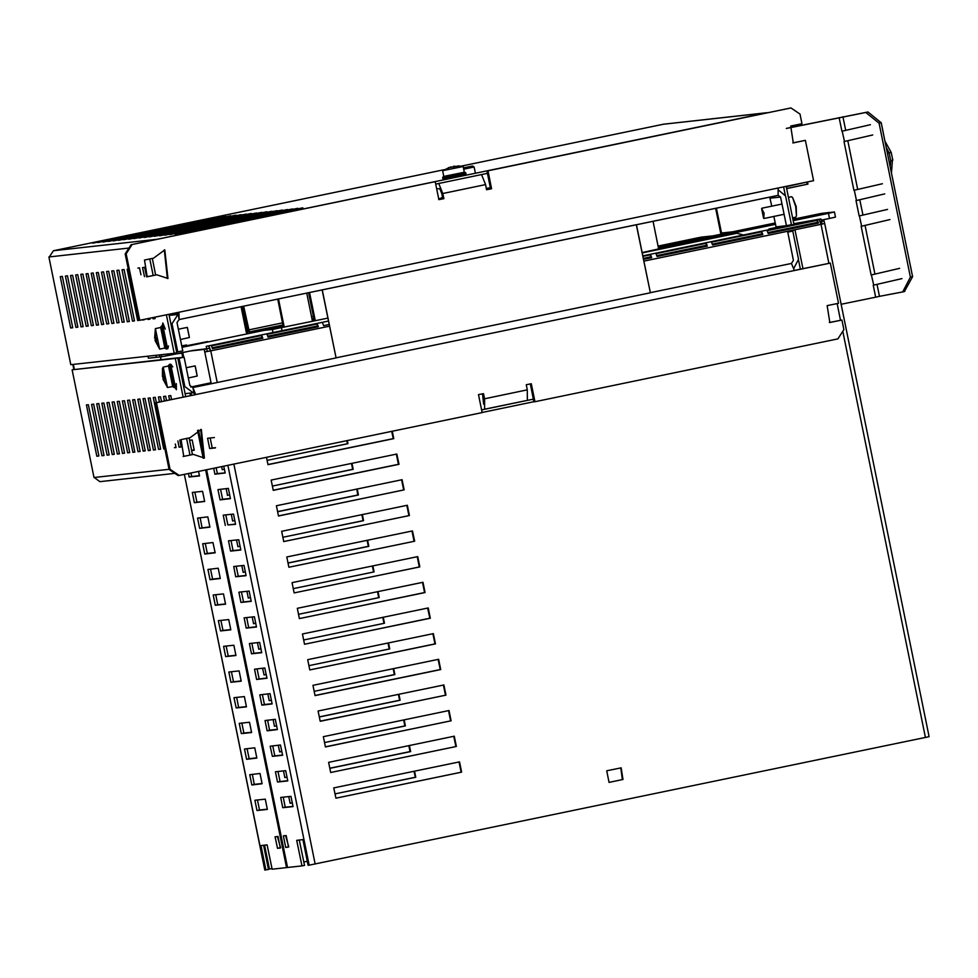 <?xml version="1.0" encoding="UTF-8"?>
<svg xmlns="http://www.w3.org/2000/svg" width="978" height="978" viewBox="0 0 978 978"><rect width="100%" height="100%" fill="white"/><g stroke="black" fill="none" stroke-linecap="round" stroke-linejoin="round"><path stroke-width="1.47" d="M636.36 224.757L650.333 292.74L336.065 357.875L650.333 292.74L636.495 224.744L650.333 292.74L336.065 357.875L322.08 289.891M636.495 224.744L322.227 289.879L636.495 224.744L322.227 289.879L336.065 357.875L322.227 289.879M309.598 292.483L315.332 320.65L309.598 292.483M316.456 326.175L316.652 327.104L316.456 326.175M315.76 327.288L315.576 326.359M314.451 320.833L308.718 292.666M660.101 255.906L659.918 254.989L660.101 255.906M658.72 249.109L653.059 221.297L658.72 249.109M277.691 299.097L283.424 327.263L277.691 299.097M284.549 332.789L284.732 333.718L284.549 332.789M278.449 298.938L284.182 327.104L278.449 298.938M285.307 332.63L285.49 333.559L285.307 332.63M306.737 293.082L312.459 321.236L306.737 293.082M313.583 326.774L313.779 327.691L313.583 326.774M247.116 332.386L241.847 306.53L247.116 332.386M241.101 306.689L246.358 332.544L241.101 306.689M156.871 274.806L147.152 276.786L144.524 259.989L153.485 258.131L164.756 249.842L167.923 278.473L156.871 274.806L146.639 276.823M481.506 174.585L485.54 184.622L442.802 193.485L443.841 198.62L438.816 199.659L435.161 181.7L132.201 244.488L126.223 253.754L125.196 253.864L138.742 320.454L139.768 320.332L126.223 253.754M139.768 320.332L178.998 312.202L179.047 319.549L177.018 322.642L182.764 350.857L177.739 351.897L171.994 323.681L170.869 323.804M179.072 319.537L778.17 195.368L778.121 188.02L813.574 180.673L805.371 140.392L793.305 142.861L790.664 126.064L801.984 123.717L800.028 114.096L790.921 107.959L486.934 170.869L490.589 188.827L491.616 188.717L487.961 170.759L790.921 107.959M485.54 184.622L486.579 189.756L491.616 188.717M132.201 244.488L435.161 181.7M167.397 278.522L164.243 249.903M438.792 199.561L442.814 198.73L441.775 193.595L439.697 188.583L436.628 188.913M486.567 189.659L490.589 188.827M805.371 140.392L792.779 142.898M131.174 244.61L125.196 253.864M442.814 198.73L443.841 198.62M442.802 193.485L438.767 183.448M769.649 197.128L771.813 206.175M773.904 216.444L776.031 226.884L786.422 225.735L780.566 197.006L770.175 198.155M169.121 315.246L178.118 313.376M786.422 225.735L791.446 224.696L785.603 195.955L778.476 190.087M177.984 312.41L179.047 319.549L778.195 195.356L780.566 197.006M169.157 315.393L177.972 314.415L171.994 323.681M486.934 170.869L487.961 170.759M176.602 352.031L177.739 351.897M193.424 454.415L204.463 458.083L201.297 429.452L190.025 437.741L181.064 439.599L183.705 456.396L193.424 454.415L183.179 456.433M484.562 398.755L527.301 389.892L527.374 400.381L484.587 409.244L484.562 398.755L483.523 393.621L478.486 394.66L482.142 412.618L179.182 475.418L170.074 469.281L156.529 402.704L155.502 402.814L169.047 469.391L178.155 475.528L179.182 475.418M527.301 389.892L526.262 384.757L531.286 383.718L534.942 401.677L837.901 338.877L843.88 329.623L841.924 320.002L829.845 322.471L827.205 305.662L838.525 303.327L830.334 263.033L156.529 402.704M483.584 404.097L482.509 393.828M829.32 322.508L841.924 320.002M200.783 429.513L203.95 458.132M177.91 358.437L184.072 357.276L189.818 385.503L192.849 387.545L195.747 394.574L155.502 402.814M830.334 263.033L794.356 270.393M530.272 383.926L533.915 401.787L534.942 401.677M527.374 400.381L484.672 409.22M169.047 469.391L170.074 469.281M793.83 268.192L798.5 259.341L792.755 231.114L787.718 232.153L793.464 260.38L791.471 263.461L794.38 270.49M184.072 357.276L177.813 357.96M179.047 358.315L184.781 386.542L193.192 392.789L193.888 392.679L192.849 387.545L335.906 357.887M194.72 394.684L193.888 392.679M211.016 382.777L190.686 386.982M786.349 128.473L865.799 112.409L879.112 123.191L910.432 277.141L902.694 291.945L879.479 296.383L877.034 284.378M873.195 285.209L875.628 297.153L879.479 296.383M875.628 297.153L841.129 304.305M786.434 128.375L867.914 111.92L881.239 122.702L912.56 276.652L904.454 291.53M786.593 188.509L807.192 184.243L806.752 182.091M786.618 188.583L807.962 184.157L807.51 181.932M807.192 184.243L807.962 184.157M786.226 186.7L805.958 182.25M889.088 152.971L891.239 152.47L892.804 160.16L890.652 160.661L889.088 152.971L886.3 147.592M890.652 160.661L890.2 166.749M885.004 141.211L891.239 152.47M892.376 160.258L891.496 173.13M888.66 153.045L890.811 152.544M763.757 218.265L764.099 213.216L761.74 208.546M763.794 213.277L761.63 208.656L763.61 218.204L763.794 213.277M792.583 217.911L795.774 217.25L796.471 215.906L796.263 206.566L792.693 197.69L791.532 196.737L788.402 197.385M796.471 215.906L795.713 206.761L792.693 197.69M178.351 329.183L187.238 327.447L189.316 337.496L180.441 339.439M187.397 327.593L189.402 337.3M155.172 340.564L155.147 333.486L155.453 337.96L156.908 337.74L157.434 340.307L155.979 340.527L157.446 344.769L155.16 340.576L157.397 340.161L155.465 340.589M154.646 338.009L155.368 328.596L159.622 349.109L155.16 340.576M156.297 337.838L156.786 340.222M155.368 328.596L161.101 327.41L165.319 347.936L159.622 349.109M155.979 340.527L157.409 340.234M186.187 367.667L195.074 365.931L197.153 375.98L188.277 377.936M195.221 366.078L197.238 375.796M163.192 367.08L167.446 387.594L173.143 386.42L168.925 365.894L163.192 367.08L162.507 368.425L162.47 376.493L162.984 371.97L163.277 376.457L164.744 376.237L165.27 378.804L163.803 379.012L165.282 383.254L162.482 376.506M167.446 387.594L162.996 379.061L165.221 378.645L163.289 379.073M164.133 376.334L164.61 378.718M163.803 379.012L165.245 378.718M442.643 170.698L443.829 176.517L464.354 172.336L463.169 166.517L442.643 170.698L450.992 166.908M452.227 167.079L454.819 166.138M458.132 165.954L448.327 167.678M453.486 166.309L453.633 166.993M454.134 166.896L454 166.248M73.827 369.439L72.824 364.464M73.888 369.427L72.873 364.464L73.888 369.427M315.637 327.312L315.454 326.383M314.329 320.857L308.596 292.691M856.459 200.478L854.234 190.245L856.459 200.478M895.261 191.639L893.22 181.639M861.679 226.138L859.454 215.893L861.679 226.138M900.481 217.299L898.44 207.299M873.684 285.148L871.459 274.916L873.684 285.148M912.486 276.309L910.457 266.309M844.454 141.455L842.229 131.223L844.454 141.455M883.256 132.617L881.215 122.629M466.054 174.133L442.961 178.827L442.704 177.544L465.797 172.849L466.054 174.133M464.342 172.275L443.816 176.456M160.416 327.544L161.59 325.967L166.333 349.06L164.671 348.07M161.553 325.98L162.849 325.711L167.593 348.791L166.333 349.06M160.575 327.214L164.952 348.315M168.24 366.041L169.426 364.464L174.157 387.545L172.495 386.554M169.377 364.464L170.673 364.195L175.417 387.288L174.157 387.545M168.399 365.699L172.776 386.799M435.65 184.096L487.435 173.363M533.902 401.726L482.105 412.459M73.387 364.403L74.389 369.317M533.377 399.158L481.592 409.892M449.464 177.947L459.721 175.82M155.478 239.573L767.302 112.751M175.086 234.084L302.862 207.801L175.086 234.084M164.805 235.221L292.569 208.937L164.805 235.221M154.512 236.358L282.275 210.074L154.512 236.358M144.218 237.495L271.982 211.211L144.218 237.495M133.925 238.632L261.701 212.348L133.925 238.632M123.644 239.769L251.407 213.485L123.644 239.769M113.35 240.906L241.114 214.622L113.35 240.906M103.057 242.043L230.832 215.759L103.057 242.043M97.91 242.605L225.686 216.321L97.91 242.605M108.203 241.468L235.967 215.184L108.203 241.468M118.497 240.331L246.26 214.048L118.497 240.331M128.79 239.194L256.554 212.911L128.79 239.194M139.072 238.057L266.847 211.774L139.072 238.057M149.365 236.921L277.129 210.637L149.365 236.921M159.658 235.784L287.422 209.5L159.658 235.784M169.952 234.647L297.715 208.363L169.952 234.647M92.776 243.18L220.539 216.896L92.776 243.18M128.937 248.082L48.9 256.921L70.819 364.684L174.243 353.266L166.419 314.818M149.781 258.901L153.155 275.478M152.299 258.375L155.673 274.965M174.243 353.266L176.749 352.74L168.925 314.293M185.673 396.555L177.8 357.875L72.127 369.794L94.047 477.557L169.023 469.269M189.084 437.936L192.458 454.525M83.069 326.603L81.003 326.835L70.563 275.515L72.629 275.283L83.069 326.603M80.856 274.378L82.922 274.146L93.362 325.466L91.296 325.698L80.856 274.378M75.709 274.952L77.775 274.72L88.216 326.041L86.15 326.261L75.709 274.952M137.886 268.082L139.512 267.899L140.93 274.879M149.756 318.266L149.952 319.219L147.898 319.439L147.739 318.681M139.658 320.344L137.605 320.576L127.164 269.268L128.301 269.133M116.871 270.405L118.937 270.172L129.377 321.493L127.311 321.713L116.871 270.405M106.578 271.542L108.644 271.309L119.084 322.63L117.03 322.85L106.578 271.542M96.296 272.679L98.35 272.446L108.79 323.767L106.736 323.987L96.296 272.679M91.15 273.241L93.203 273.009L103.644 324.329L101.59 324.562L91.15 273.241M101.443 272.104L103.497 271.872L113.937 323.192L111.883 323.425L101.443 272.104M111.724 270.967L113.79 270.735L124.23 322.055L122.164 322.288L111.724 270.967M122.018 269.83L124.072 269.598L134.512 320.918L132.458 321.151L122.018 269.83M144.707 319.317L142.69 319.733M144.451 276.627L142.592 267.556L144.658 267.336L146.59 276.823M154.805 317.214L155.099 318.645L153.045 318.877L152.788 317.642M75.868 327.398L65.428 276.089L67.482 275.857L77.922 327.178L75.868 327.398L77.885 326.982M70.722 327.972L60.281 276.652L62.335 276.419L72.775 327.74L70.722 327.972L72.739 327.544M98.497 324.904L96.443 325.124L86.003 273.816L88.057 273.583L98.497 324.904M165.245 329.073L162.813 323.046L162.397 325.796M167.849 348.645L168.485 345.955M786.165 186.358L793.977 224.806L791.349 224.72M156.297 239.317L53.399 250.686L444.195 169.683L53.399 250.686L49.413 256.859M766.483 112.849L663.549 124.218L766.911 112.776M767.999 232.923L774.442 232.214M792.975 230.16L795.028 229.94L802.901 268.62M783.647 186.884L785.248 194.769M174.989 473.401L99.915 481.689L94.304 477.521M96.675 403.804L107.115 455.125L109.169 454.892L98.729 403.584L96.675 403.804M114.316 454.33L103.876 403.009L101.81 403.242L112.25 454.55L114.316 454.33M119.463 453.755L109.023 402.447L106.957 402.667L117.397 453.988L119.463 453.755M177.886 441.005L179.145 447.166L181.199 446.934L179.781 439.978M171.541 399.489L170.759 395.625L168.705 395.846L169.524 399.904M174.426 447.692L176.052 447.508L175.343 444.012M166.492 400.528L165.612 396.188L163.558 396.42L164.475 400.956M161.443 401.579L160.465 396.762L158.412 396.982L159.426 401.995M156.407 402.63L155.319 397.325L153.265 397.557L163.705 448.865L164.842 448.743M160.612 449.208L150.172 397.899L148.118 398.119L158.558 449.44L160.612 449.208M155.478 449.782L145.037 398.462L142.971 398.694L153.412 450.002L155.478 449.782M150.331 450.345L139.891 399.036L137.825 399.256L148.265 450.577L150.331 450.345M145.184 450.919L134.744 399.599L132.69 399.831L143.13 451.139L145.184 450.919M140.037 451.481L129.597 400.173L127.543 400.393L137.984 451.714L140.037 451.481M134.891 452.056L124.45 400.736L122.397 400.968L132.837 452.276L134.891 452.056M129.744 452.618L119.304 401.31L117.25 401.53L127.69 452.851L129.744 452.618M88.436 404.721L86.382 404.941L96.822 456.261L98.876 456.029L88.436 404.721M93.582 404.146L91.529 404.379L101.969 455.687L104.023 455.467L93.582 404.146M183.155 397.08L175.282 358.388L72.127 369.794M186.578 438.45L189.952 455.039M124.597 453.193L114.157 401.872L112.103 402.105L122.543 453.413L124.597 453.193M172.751 366.823L170.967 364.244M176.321 383.559L176.419 389.745L174.952 387.386M795.028 229.94L792.51 230.453L792.645 231.126M798.647 260.613L800.383 269.146M768.06 233.155L771.923 232.727M790.456 230.686L792.51 230.453M731.899 231.908L721.495 233.057L716.434 208.155M175.282 358.388L177.8 357.875M98.839 455.846L96.822 456.261M155.062 318.461L153.045 318.877M181.162 446.75L179.145 447.166M149.915 319.024L147.898 319.439M176.016 447.313L174.426 447.643M144.768 319.598L142.751 320.014M138.729 320.344L137.605 320.576M164.83 448.633L163.705 448.865M134.475 320.735L132.458 321.151M160.575 449.024L158.558 449.44M129.328 321.297L127.311 321.713M155.429 449.587L153.412 450.002M124.194 321.872L122.164 322.288M150.294 450.161L148.265 450.577M119.047 322.434L117.03 322.85M145.147 450.724L143.13 451.139M113.9 323.009L111.883 323.425M140.001 451.298L137.984 451.714M108.754 323.571L106.736 323.987M134.854 451.86L132.837 452.276M103.607 324.134L101.59 324.562M129.707 452.435L127.69 452.851M98.46 324.708L96.443 325.124M124.561 452.997L122.543 453.413M93.313 325.271L91.296 325.698M119.414 453.572L117.397 453.988M88.179 325.845L86.15 326.261M114.279 454.134L112.25 454.55M83.032 326.407L81.003 326.835M109.133 454.709L107.115 455.125M103.986 455.271L101.969 455.687M438.694 199.084L442.716 198.253M486.469 189.182L490.491 188.351M490.357 187.715L486.31 188.436M442.606 197.727L441.139 197.874L442.569 197.495M442.667 197.984L438.645 198.815M792.987 219.916L822.853 214.035L793.097 220.429M828.464 213.338L793.134 220.661L834.466 211.945L835.505 217.079L829.503 218.473L821.19 220.184L829.503 218.473L828.464 213.338L834.466 211.945L835.505 217.079L829.503 218.473L828.464 213.338M775.505 224.317L658.61 248.546L775.505 224.317M821.104 213.412L834.466 211.945L811.202 216.382L829.185 212.519L821.104 213.412L792.852 219.268L821.104 213.412M186.529 344.953L182.703 345.735M314.134 319.94L312.275 320.332L314.134 319.94M283.241 326.346L182.042 347.324L283.241 326.346M211.211 383.743L204.757 351.982L210.808 350.833L208.742 345.809L206.224 346.334L207.263 351.469L204.757 351.982L204.231 349.427L206.749 348.901L192.8 350.442L161.7 356.738L159.781 356.946L159.365 354.904M156.015 355.271L156.431 357.312L148.35 358.205L147.935 356.163L148.35 358.205L161.7 356.738L161.284 354.696L161.7 356.738L170.795 355.002L170.527 353.669L170.795 355.002L192.8 350.442M181.981 346.994L207.629 341.566L181.908 346.652M247.996 332.202L242.678 306.358M272.96 332.496L272.324 329.415L249.353 331.945L243.681 306.151M327.948 318.033L272.324 329.415M743.268 235.013L736.984 233.253L642.228 252.886M658.108 246.114L700.969 237.226L712.559 235.918M658.597 248.485L666.373 247.226L642.167 252.593M281.407 327.679L282.006 330.625M739.295 238.534L740.175 239.317M745.297 238.253L744.955 237.361M463.438 167.8L472.582 165.991L463.462 167.91M472.582 165.991L474.122 167.018L463.719 169.231M330.662 772.498L455.87 746.544L453.792 736.336M320.234 721.238L445.944 695.175L443.853 684.918L318.143 710.969L320.222 721.189L445.43 695.236L443.352 685.016M309.781 669.869L434.99 643.915L432.912 633.695M299.341 618.548L424.55 592.595L422.472 582.387M278.461 515.919L403.669 489.966L401.591 479.746M268.021 464.599L393.229 438.645L391.738 431.359M273.253 490.308L398.963 464.257L396.872 453.988L271.163 480.039L273.241 490.259L398.449 464.305L396.371 454.098M283.681 541.58L408.89 515.626L406.811 505.406M294.133 592.937L419.843 566.885L417.753 556.616L292.043 582.68L294.121 592.888L419.33 566.947L417.251 556.726M304.561 644.209L429.77 618.255L427.692 608.047M315.002 695.529L440.21 669.575L438.132 659.355M325.442 746.837L450.65 720.896L448.572 710.676M335.882 798.158L461.09 772.204L459.012 761.996M288.901 567.24L414.11 541.286L412.031 531.066M609.098 782.363L606.751 770.811L621.103 767.864L622.925 779.49L609.098 782.363L622.411 779.552L620.847 767.901M793.769 223.779L820.933 218.925L821.459 221.48L820.31 221.725M288.742 796.569L290.099 803.219L292.263 802.767M335.014 793.904L415.295 777.265L414.085 771.3M279.659 751.899L281.823 751.459L279.659 751.948L278.302 745.26M404.146 719.881L405.369 725.896L324.574 742.595L404.855 725.945L403.645 719.991M267.862 693.94L269.219 700.59L271.383 700.138M314.134 691.275L394.415 674.637L393.205 668.671M258.767 649.27L260.943 648.817L258.779 649.319L257.422 642.619M303.693 639.954L383.975 623.316L382.765 617.35M248.326 597.949L250.502 597.497M293.253 588.646L373.535 571.996L372.325 566.042M237.886 546.641L240.062 546.189L237.898 546.678L236.542 539.99M362.386 514.611L363.608 520.626L282.813 537.325L363.095 520.687L361.884 514.721M227.446 495.32L229.61 494.868M272.373 486.005L352.655 469.367L351.444 463.401M221.615 466.616L222.226 469.66L224.39 469.208M267.153 460.345L347.434 443.706L346.811 440.675M232.666 520.981L234.842 520.528M277.593 511.665L357.875 495.027L356.664 489.061M241.762 565.651L243.106 572.289L245.282 571.849M288.033 562.986L368.315 546.347L367.105 540.382M253.546 623.609L255.723 623.157M298.473 614.294L378.755 597.656L377.545 591.702M263.999 674.93L266.163 674.478M308.914 665.615L389.195 648.976L387.985 643.011M274.439 726.238L276.603 725.798M319.354 716.935L399.635 700.297L398.425 694.331M284.879 777.559L287.043 777.107M329.794 768.243L410.075 751.605L408.865 745.652M192.739 350.454L209.255 348.376L208.742 345.809L328.547 320.98M780.407 226.554L768.965 228.925M793.928 224.524L820.933 218.925M283.522 770.921L284.879 777.608L287.043 777.155M329.806 768.292L410.589 751.556L409.366 745.542M273.082 719.6L274.439 726.287L276.603 725.847M319.366 716.984L400.149 700.236L398.926 694.221M262.642 668.28L263.999 674.979L266.163 674.527M308.926 665.663L389.709 648.915L388.486 642.913M252.202 616.959L253.559 623.658L255.723 623.206M298.486 614.343L379.268 597.607L378.046 591.592M231.321 514.33L232.678 521.029L234.842 520.577M277.605 511.714L358.388 494.966L357.166 488.963M267.165 460.394L347.948 443.657L347.324 440.565M222.238 469.709L224.402 469.257M226.101 488.67L227.458 495.369L229.622 494.917M272.385 486.054L353.168 469.306L351.946 463.303M246.982 591.311L248.339 597.998L250.502 597.546M293.266 588.683L374.048 571.947L372.826 565.932M303.706 640.003L384.488 623.255L383.266 617.252M314.146 691.324L394.929 674.575L393.706 668.561M269.219 700.627L271.383 700.187M335.026 793.953L415.809 777.204L414.586 771.202M290.099 803.268L292.263 802.816M182.727 352.801L182.03 352.936M307.3 861.202L303.767 861.936M271.97 868.525L268.424 869.271M243.119 572.338L245.282 571.898M288.045 563.035L368.828 546.286L367.606 540.272M299.305 840.004L304.476 865.432L301.957 865.946L296.737 840.285L302.911 839.613L308.131 865.261L309.158 865.151L929.1 736.678L824.698 223.522L822.095 224.06M333.804 787.95L335.894 798.207L461.604 772.155L459.513 761.886L333.804 787.95M323.363 736.63L325.454 746.886L451.164 720.835L449.073 710.566L323.363 736.63M312.923 685.309L315.014 695.578L440.723 669.514L438.633 659.258L312.923 685.309M302.483 633.988L304.574 644.257L430.283 618.206L428.193 607.937L302.483 633.988M281.603 531.36L283.693 541.629L409.403 515.565L407.313 505.308L281.603 531.36M266.542 457.313L268.033 464.648L393.743 438.596L392.251 431.249M276.383 505.699L278.473 515.968L404.183 489.905L402.092 479.648L276.383 505.699M286.823 557.02L288.913 567.277L414.623 541.225L412.533 530.968L286.823 557.02M297.263 608.34L299.354 618.597L425.063 592.546L422.973 582.277L297.263 608.34M307.703 659.649L309.794 669.918L435.503 643.854L433.413 633.597L307.703 659.649M328.584 762.29L330.674 772.547L456.384 746.495L454.293 736.226L328.584 762.29M204.231 349.427L190.221 350.968M206.615 469.733L287.544 867.535L301.957 865.946M215.502 447.631L212.177 447.997L210.136 437.961M230.343 498.45L222.617 499.306L220.576 489.281M225.123 472.802L217.397 473.645L216.199 467.741M287.764 780.701L280.038 781.544L277.996 771.52M277.324 729.38L269.598 730.236L267.556 720.211M266.884 678.06L259.158 678.915L257.116 668.891M256.444 626.751L248.718 627.595L246.676 617.57M246.004 575.431L238.277 576.286L236.236 566.262M240.784 549.77L233.057 550.626L231.016 540.602M251.224 601.091L243.498 601.947L241.456 591.922M261.664 652.399L253.938 653.255L251.896 643.231M272.104 703.72L264.378 704.576L262.336 694.551M282.544 755.04L274.818 755.896L272.776 745.872M292.984 806.349L285.258 807.205L283.217 797.18M235.564 524.11L227.837 524.966L225.796 514.941M285.576 835.615L288.803 846.826M191.602 450.271L194.182 449.978M190.954 472.973L191.676 476.494L199.402 475.638M194.854 492.13L196.896 502.154L204.622 501.298M257.495 800.028L259.537 810.053L267.263 809.197M252.275 774.368L254.317 784.393L262.043 783.537M247.055 748.708L249.097 758.732L256.823 757.877M241.835 723.048L243.877 733.072L251.603 732.216M236.615 697.387L238.656 707.412L246.383 706.568M231.395 671.739L233.436 681.764L241.163 680.908M226.175 646.079L228.216 656.104L235.942 655.248M220.955 620.419L222.996 630.443L230.722 629.587M215.735 594.758L217.776 604.783L225.502 603.927M210.514 569.098L212.556 579.123L220.282 578.267M205.294 543.438L207.336 553.462L215.062 552.619M182.837 352.85L179.243 353.254M263.547 845.273L268.461 869.405L264.806 870.041L184.304 474.354M200.074 517.778L202.116 527.814L209.842 526.959M277.349 836.532L280.564 847.73M215.429 447.875L209.659 448.511L207.581 438.254L214.475 437.484M228.302 488.425L230.392 498.694L220.099 499.831L218.021 489.562L228.302 488.425M223.779 466.176L225.172 473.034L214.879 474.171L213.681 468.266M285.723 770.676L287.813 780.933L277.532 782.07L275.441 771.813L285.723 770.676M275.283 719.356L277.373 729.612L267.092 730.749L265.001 720.493L275.283 719.356M264.842 668.035L266.933 678.304L256.652 679.441L254.561 669.172L264.842 668.035M254.402 616.727L256.493 626.984L246.199 628.12L244.121 617.864L254.402 616.727M243.962 565.406L246.053 575.663L235.759 576.8L233.681 566.543L243.962 565.406M238.742 539.746L240.832 550.015L230.539 551.152L228.461 540.883L238.742 539.746M249.182 591.067L251.273 601.323L240.979 602.46L238.901 592.203L249.182 591.067M259.622 642.375L261.713 652.644L251.419 653.781L249.341 643.512L259.622 642.375M270.062 693.695L272.153 703.964L261.872 705.101L259.781 694.832L270.062 693.695M280.503 745.016L282.593 755.273L272.312 756.41L270.221 746.153L280.503 745.016M290.943 796.324L293.033 806.593L282.752 807.73L280.662 797.461L290.943 796.324M182.764 352.52L183.742 357.312M191.016 393.034L191.48 395.356M198.546 430.039L204.243 458.083M225.319 525.492L223.241 515.223L233.522 514.086L235.612 524.355L227.837 524.966M285.686 847.413L283.339 835.872L286.175 835.554L288.547 847.095L285.686 847.413L288.204 846.887M821.41 221.248L824.075 220.955L824.601 223.522M329.61 326.2L210.808 350.833L209.255 348.376M207.263 351.469L210.294 350.882M818.928 219.341L821.007 224.353L824.698 223.522M212.263 347.777L261.725 337.52L262.251 338.376M267.825 336.249L317.288 326.004L317.813 326.86M643.353 258.424L650.676 256.896L651.201 257.752M656.764 255.637L706.238 245.38L706.764 246.236M712.326 244.121L761.801 233.864L762.327 234.72M767.889 232.605L817.363 222.348L817.889 223.204M820.493 224.414L822.131 224.035L821.41 221.493M261.713 335.43L262.813 338.254L212.532 348.681L211.431 345.857L261.713 335.43L261.725 337.52M322.557 322.813L323.657 325.65L329.268 324.488M706.226 243.302L707.326 246.126L657.045 256.542L655.945 253.718L706.226 243.302L706.238 245.38M761.789 231.774L762.889 234.61L712.607 245.026L711.507 242.202L761.789 231.774L761.801 233.864M642.937 256.407L650.663 254.818L650.676 256.896M643.536 259.341L651.764 257.642L650.663 254.818M317.275 323.914L318.376 326.738L268.094 337.166L266.994 334.342L317.275 323.914L317.288 326.004M817.351 220.258L818.452 223.094L768.17 233.51L767.07 230.686L817.351 220.258L817.363 222.348M160.979 359.733L160.404 356.872L161.089 359.721M191.651 450.503L194.231 450.222L192.14 439.953L189.561 440.234M188.448 473.499L189.157 477.007L199.451 475.87L198.534 471.408M194.377 502.668L204.671 501.531L202.58 491.274L192.287 492.411L194.377 502.668L196.896 502.154M257.018 810.566L267.312 809.429L265.221 799.173L254.928 800.31L257.018 810.566L259.537 810.053M251.798 784.918L262.092 783.781L260.001 773.512L249.708 774.649L251.798 784.918L254.317 784.393M246.578 759.258L256.872 758.121L254.781 747.852L244.488 748.989L246.578 759.258L249.097 758.732M241.358 733.598L251.652 732.461L249.561 722.192L239.268 723.329L241.358 733.598L243.877 733.072M236.138 707.938L246.432 706.801L244.341 696.544L234.048 697.681L236.138 707.938L238.656 707.412M230.918 682.277L241.211 681.14L239.121 670.884L228.828 672.02L230.918 682.277L233.436 681.764M225.698 656.617L235.991 655.48L233.901 645.223L223.607 646.36L225.698 656.617L228.216 656.104M220.478 630.969L230.771 629.832L228.681 619.563L218.387 620.7L220.478 630.969L222.996 630.443M215.258 605.309L225.551 604.172L223.461 593.903L213.167 595.04L215.258 605.309L217.776 604.783M210.038 579.648L220.331 578.511L218.241 568.242L207.947 569.379L210.038 579.648L212.556 579.123M204.818 553.988L215.111 552.851L213.021 542.582L202.727 543.719L204.818 553.988L207.336 553.462M265.943 869.931L260.979 845.554L267.153 844.87L272.116 869.246L286.517 867.657L205.6 469.941M203.204 458.156L197.556 430.406M190.478 395.564L189.976 393.144M182.715 357.422L181.859 353.205L176.725 353.767M199.598 528.328L209.891 527.191L207.801 516.934L197.507 518.071L199.598 528.328L202.116 527.814M277.459 848.317L275.087 836.777L277.935 836.459L280.307 848.012L277.459 848.317L279.977 847.804M181.859 353.205L182.862 352.997M824.075 220.955L821.569 221.48M286.517 867.657L287.532 867.449M813.647 223.118L813.83 224.048M285.258 807.205L282.752 807.73M280.038 781.544L277.532 782.07M274.818 755.896L272.312 756.41M269.598 730.236L267.092 730.749M264.378 704.576L261.872 705.101M259.158 678.915L256.652 679.441M253.938 653.255L251.419 653.781M248.718 627.595L246.199 628.12M243.498 601.947L240.979 602.46M238.277 576.286L235.759 576.8M233.057 550.626L230.539 551.152M222.617 499.306L220.099 499.831M217.397 473.645L214.879 474.171M191.676 476.494L189.157 477.007M212.177 447.997L209.659 448.511M178.998 312.202L778.121 188.02M147.922 276.664L146.896 276.774M794.063 142.739L793.036 142.849M650.333 292.715L791.471 263.461M184.781 386.542L183.656 386.665M183.436 456.384L184.463 456.274M829.576 322.459L830.603 322.349M720.933 234.182L715.676 208.314M912.56 276.652L910.432 277.141M867.914 111.92L865.799 112.409M881.239 122.702L879.112 123.191M874.955 274.109L865.029 225.356M862.938 215.087L859.809 199.695M857.718 189.426L847.804 140.685M845.713 130.416L842.938 116.773M839.087 117.543L841.887 131.321M843.965 141.517L853.892 190.343M855.97 200.539L859.112 215.991M861.19 226.187L871.117 275.014M461.151 166.174L663.585 124.218L461.164 166.174M775.224 222.923L658.328 247.153L775.224 222.923M783.072 229.451L783.268 230.38M786.349 228.779L786.532 229.708M313.437 316.481L311.579 316.872M282.532 322.887L248.522 329.941M249.353 331.945L282.96 324.977M311.994 318.962L313.865 318.571M736.984 233.253L700.969 237.226M722.632 241.982L732.595 240.881M642.827 255.833L788.378 225.673M269.427 869.051L264.561 845.151M925.408 737.522L842.767 331.334M840.505 320.197L837.131 303.608M828.916 263.229L821.007 224.353L643.891 261.065M315.222 864.002L233.852 464.085M217.25 382.484L210.808 350.833M309.158 865.151L227.813 465.332M184.402 474.33L264.916 870.041M185.087 393.682L193.192 392.789M904.809 291.456L902.694 291.945M782.009 204.06L762.009 208.204M784.099 214.329L764.136 218.461M174.304 340.723L175.417 340.491M172.214 330.454L173.326 330.222M182.14 379.207L183.241 378.975M180.05 368.938L181.162 368.706M463.169 166.517L458.266 165.942M882.376 183.705L854.234 190.245M884.735 193.913L856.606 200.441M887.596 209.365L859.454 215.893M889.956 219.573L861.826 226.101M899.601 268.375L871.459 274.916M901.973 278.583L873.831 285.111M870.371 124.695L842.229 131.223M872.731 134.903L844.601 141.431M443.315 176.615L442.704 177.544M464.868 172.226L465.797 172.837M792.522 227.495L792.706 228.424M727.461 234.268L737.632 233.143M475.381 173.192L474.122 167.018"/></g></svg>
